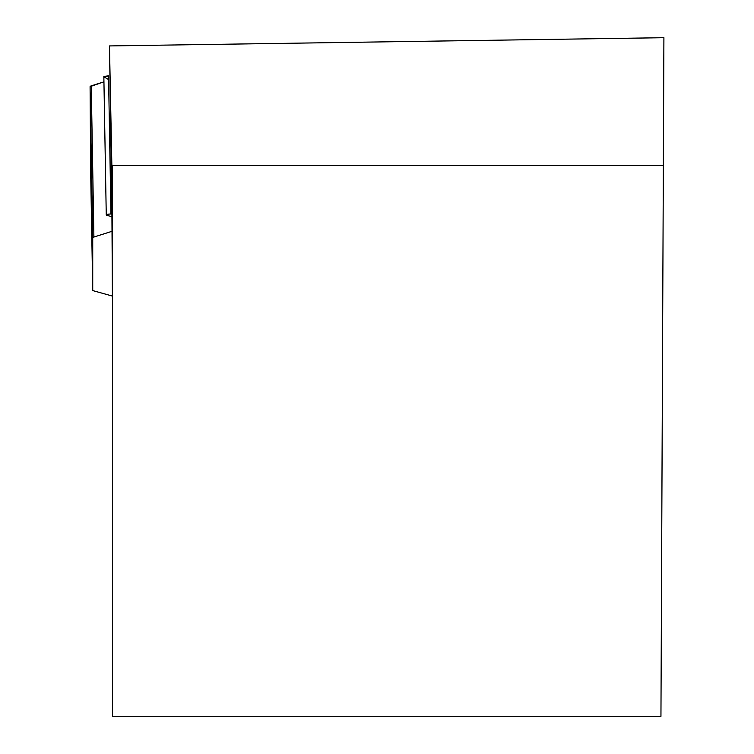 <?xml version="1.0" encoding="UTF-8"?>
<svg xmlns="http://www.w3.org/2000/svg" width="754" height="754" viewBox="0 0 754 754"><rect width="100%" height="100%" fill="white"/><g stroke="black" fill="none" stroke-linecap="round" stroke-linejoin="round"><path stroke-width="1.13" d="M91.262 85.862A8.746 1.517 179 0 0 90.094 86.635L90.603 161.563L90.094 86.635L103.939 81.828L91.262 85.862L93.901 237.048A8.746 1.517 -1 0 0 92.733 237.821L92.733 290.167A8.746 1.517 -1 0 0 93.93 290.912L112.139 296.002M111.875 216.737L106.88 215.295A4.722 0.82 179 0 1 106.257 214.899L103.845 76.446L108.538 75.834L110.951 214.004L111.875 213.985M93.901 237.048L111.875 231.337M108.604 79.566L104.467 77.134L108.538 75.834M104.467 77.134L103.845 76.446M110.951 214.004A4.722 0.82 179 0 0 106.257 214.899M112.553 716.3L112.553 165.503L663.35 165.503L660.947 716.3L112.553 716.3M663.35 165.503L663.906 37.7L109.481 45.928L111.846 164.796L112.553 165.503M111.846 164.796L112.553 206.464M112.553 319.555L111.875 207.878L109.481 45.928M92.733 237.821L90.094 86.635M90.489 161.563L92.733 290.167L90.489 161.563"/></g></svg>
